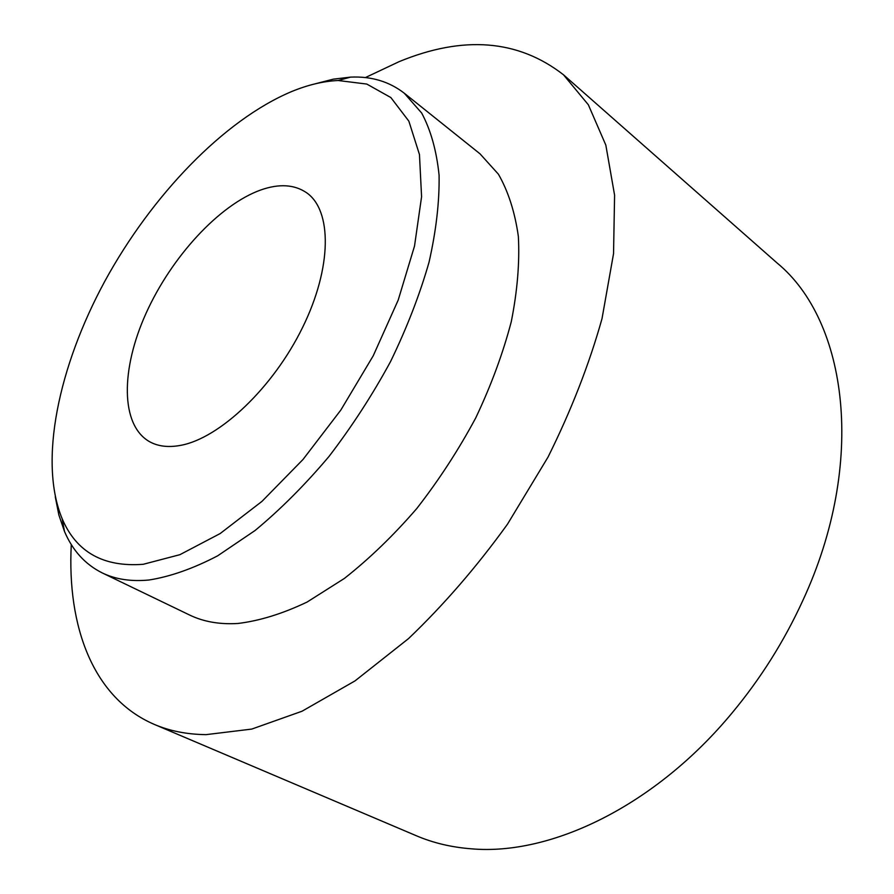 <?xml version="1.0" encoding="UTF-8"?>
<svg xmlns="http://www.w3.org/2000/svg" width="894" height="894" viewBox="0 0 894 894"><rect width="100%" height="100%" fill="white"/><g stroke="black" fill="none" stroke-linecap="round" stroke-linejoin="round"><path stroke-width="1.34" d="M365.367 77.588L399.16 61.63C463.394 35.19 518.162 39.571 563.466 74.772L588.341 104.766L605.83 145.107L614.591 195.171L613.541 253.661L602.02 318.633C589.18 364.372 571.177 410.536 548.022 457.102L507.457 524.23C476.77 566.774 443.793 604.892 408.536 638.595L354.996 680.904L302.016 711.233L251.762 729.079L206.022 734.644C186.902 734.399 169.67 730.99 154.338 724.419C93.121 698.192 66.972 626.627 71.285 544.547M563.466 74.772L777.165 263.06C847.255 320.644 867.202 462.12 802.622 600.969C784.083 641.344 760.615 678.613 732.22 712.775C654.922 806.22 550.548 855.871 471.317 848.808C451.47 847.277 433.188 842.941 416.459 835.801L154.338 724.419M315.303 83.79L333.283 79.164L350.582 77.119C371.334 76.169 389.236 81.544 404.289 93.222L421.655 113.013C430.752 129.999 436.563 150.74 439.088 175.235C439.513 201.653 436.171 230.641 429.042 262.199C419.733 294.729 406.904 327.852 390.566 361.545C372.44 394.924 351.912 426.561 328.981 456.488C305.111 484.772 280.481 509.446 255.092 530.488L217.6 555.856C193.182 568.573 170.318 576.63 149.019 580.005C131.083 581.715 115.482 579.346 102.195 572.898C85.165 564.371 72.593 550.548 64.48 531.416L58.848 514.933L55.26 496.718M404.289 93.222L480 153.813L498.416 174.207C508.284 191.428 514.933 212.18 518.364 236.463C519.738 262.523 517.38 290.941 511.279 321.684C502.987 353.286 491.175 385.303 475.82 417.744C458.644 449.771 438.965 480.033 416.783 508.518C393.583 535.383 369.457 558.683 344.391 578.429L307.134 602.031C282.683 613.697 259.618 620.838 237.927 623.476C219.611 624.582 203.486 621.755 189.562 615.005L102.195 572.898M291.79 91.49C307.994 84.829 323.449 81.175 338.167 80.505L366.808 84.07L390.857 97.558L408.86 121.159L419.465 154.55L421.577 196.758L414.514 246.073L398.199 300.082L373.211 355.823L340.849 410.033L302.999 459.494L261.953 501.389L220.147 533.562L179.895 554.682L143.23 564.293C103.413 567.31 76.392 552.134 62.167 518.755C38.408 461.46 58.468 366.629 104.922 281.051C151.723 195.462 223.858 119.975 291.79 91.49M260.858 189.941C279.118 183.538 294.327 184.455 306.497 192.679C332.155 210.28 332.199 267.317 302.563 327.506C273.139 387.717 219.6 438.306 180.599 445.368C168.463 447.626 158.149 446.419 149.644 441.737C120.265 425.164 120.712 369.166 146.147 313.09C171.503 256.924 219.131 204.86 260.858 189.941M338.167 80.505L350.582 77.119M62.167 518.755L64.48 531.416"/></g></svg>
